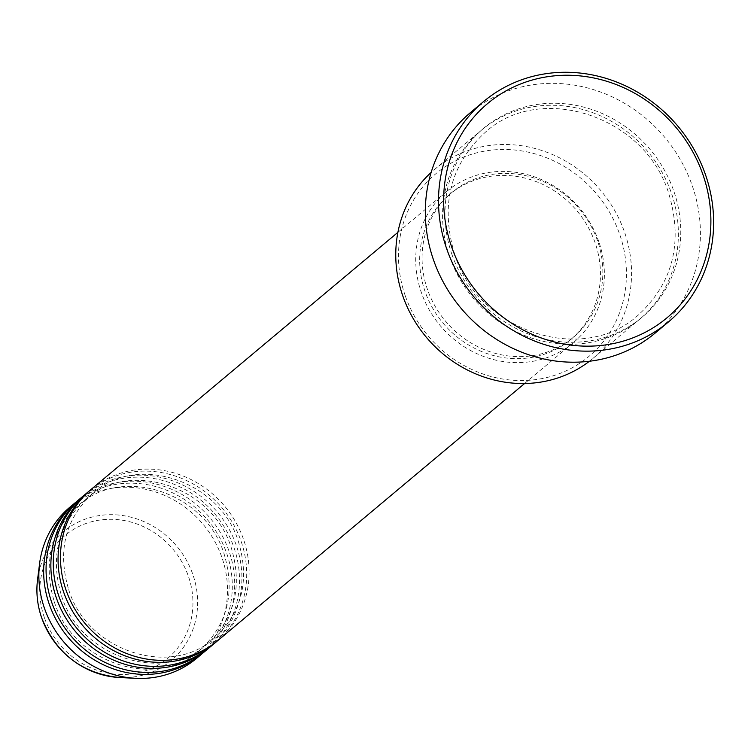 <?xml version="1.0" encoding="UTF-8"?>
<svg xmlns="http://www.w3.org/2000/svg" width="751" height="751" viewBox="0 0 751 751"><rect width="100%" height="100%" fill="white"/><g stroke="black" fill="none" stroke-linecap="round" stroke-linejoin="round"><path stroke-width="0.56" stroke-dasharray="3.75 2.82" d="M218.128 640.312A98.625 91.181 50 0 0 243.54 539.378A98.625 91.181 50 0 0 91.444 489.126M216.917 641.307A98.625 91.181 50 0 0 241.137 541.396A98.625 91.181 50 0 0 90.251 490.14M210.918 646.348A98.625 91.181 50 0 0 236.33 545.414A98.625 91.181 50 0 0 84.243 495.162M209.717 647.343A98.625 91.181 50 0 0 233.936 547.432A98.625 91.181 50 0 0 83.051 496.176M203.718 652.384A98.625 91.181 50 0 0 229.13 551.45A98.625 91.181 50 0 0 77.043 501.199M202.507 653.37A98.625 91.181 50 0 0 226.736 553.459A98.625 91.181 50 0 0 75.851 502.212M405.211 295.631A119.165 110.181 -130 0 1 473.881 153.598A119.165 110.181 -130 0 1 619.706 234.396A119.165 110.181 -130 0 1 551.037 376.429A119.165 110.181 -130 0 1 405.211 295.631M589.375 361.278A123.277 113.974 50 0 0 592.839 358.499A123.277 113.974 50 0 0 624.597 232.341A123.277 113.974 50 0 0 434.482 169.519A123.277 113.974 50 0 0 431.149 172.439M449.53 256.457A123.277 113.974 50 0 0 639.645 319.278A123.277 113.974 50 0 0 671.413 193.11A123.277 113.974 50 0 0 481.297 130.299A123.277 113.974 50 0 0 449.53 256.457M598.81 241.691A98.625 91.181 50 0 0 446.714 191.43A98.625 91.181 50 0 0 421.302 292.364A98.625 91.181 50 0 0 573.398 342.616A98.625 91.181 50 0 0 598.81 241.691M595.111 242.742A94.513 87.379 50 0 0 449.361 194.584A94.513 87.379 50 0 0 425 291.304A94.513 87.379 50 0 0 570.76 339.471A94.513 87.379 50 0 0 595.111 242.742M597.514 240.733A94.513 87.379 50 0 0 451.755 192.575A94.513 87.379 50 0 0 427.403 289.295A94.513 87.379 50 0 0 573.163 337.452A94.513 87.379 50 0 0 597.514 240.733M655.238 333.012A143.826 132.974 50 0 0 692.3 185.826A143.826 132.974 50 0 0 470.501 112.537M196.518 658.411A98.625 91.181 50 0 0 221.93 557.486A98.625 91.181 50 0 0 69.834 507.225M44.328 617.472A80.057 74.011 -130 0 1 90.458 522.058A80.057 74.011 -130 0 1 188.417 576.336A80.057 74.011 -130 0 1 142.296 671.751A80.057 74.011 -130 0 1 44.328 617.472M119.559 677.524A84.028 77.682 50 0 0 192.876 574.571A84.028 77.682 50 0 0 108.501 514.726A84.028 77.682 50 0 0 37.55 579.65M451.933 254.448A123.277 113.974 50 0 0 602.781 338.025A123.277 113.974 50 0 0 673.807 191.101A123.277 113.974 50 0 0 522.959 107.515A123.277 113.974 50 0 0 451.933 254.448M68.716 589.713C87.323 651.051 170.515 678.444 214.288 638.172C241.925 612.628 249.98 580.485 238.452 541.734C219.836 480.396 136.644 453.013 92.88 493.285C65.234 518.819 57.179 550.962 68.716 589.713M61.507 595.75C80.122 657.087 163.314 684.471 207.079 644.198C234.725 618.664 242.78 586.522 231.252 547.77C212.636 486.423 129.444 459.039 85.68 499.312C58.034 524.855 49.979 556.998 61.507 595.75M54.307 601.786C72.922 663.124 156.114 690.507 199.879 650.235C227.525 624.701 235.579 592.558 224.051 553.797C205.436 492.459 122.244 465.076 78.479 505.348C50.833 530.882 42.779 563.034 54.307 601.786M454.608 254.101C478.058 331.398 582.917 365.953 638.209 315.12C673.103 282.864 683.279 242.31 668.728 193.458C645.278 116.161 540.429 81.606 485.137 132.439C450.234 164.694 440.067 205.248 454.608 254.101M397.899 232.341L446.714 191.43M449.361 194.584L451.755 192.575M434.482 169.519L481.297 130.299M592.839 358.499L639.645 319.278M570.76 339.471L573.163 337.452M524.583 383.526L573.398 342.616"/><path stroke-width="1.13" d="M397.899 232.341L91.444 489.126A98.625 91.181 50 0 0 66.032 590.051A98.625 91.181 50 0 0 218.128 640.312L524.583 383.526M90.251 490.14A98.625 91.181 50 0 0 89.04 491.135A98.625 91.181 50 0 0 63.628 592.07A98.625 91.181 50 0 0 215.725 642.321A98.625 91.181 50 0 0 216.917 641.307M89.04 491.135L84.243 495.162A98.625 91.181 50 0 0 58.831 596.087A98.625 91.181 50 0 0 210.918 646.348L215.725 642.321M83.051 496.176A98.625 91.181 50 0 0 81.84 497.171A98.625 91.181 50 0 0 56.428 598.096A98.625 91.181 50 0 0 208.525 648.357A98.625 91.181 50 0 0 209.717 647.343M81.84 497.171L77.043 501.199A98.625 91.181 50 0 0 51.631 602.124A98.625 91.181 50 0 0 203.718 652.384L208.525 648.357M75.851 502.212A98.625 91.181 50 0 0 74.64 503.208A98.625 91.181 50 0 0 49.228 604.133A98.625 91.181 50 0 0 201.324 654.393A98.625 91.181 50 0 0 202.507 653.37M431.149 172.439A123.277 113.974 50 0 0 402.714 295.678A123.277 113.974 50 0 0 589.375 361.278M703.002 174.814A139.714 129.172 50 0 0 532.037 80.085A139.714 129.172 50 0 0 451.539 246.6A139.714 129.172 50 0 0 622.504 341.329A139.714 129.172 50 0 0 703.002 174.814M446.638 248.656A143.826 132.974 -130 0 1 483.7 101.469A143.826 132.974 -130 0 1 705.508 174.758A143.826 132.974 -130 0 1 668.446 321.954A143.826 132.974 -130 0 1 446.638 248.656M483.7 101.469L470.501 112.537A143.826 132.974 50 0 0 433.44 259.724A143.826 132.974 50 0 0 655.238 333.012L668.446 321.954M74.64 503.208L69.834 507.225A98.625 91.181 50 0 0 39.615 563.457A98.625 91.181 50 0 0 44.422 608.16A98.625 91.181 50 0 0 135.875 678.331A98.625 91.181 50 0 0 196.518 658.411L201.324 654.393M119.559 677.524C82.122 673.647 56.147 653.736 41.652 617.81C37.325 605.203 35.964 592.483 37.55 579.65A84.028 77.682 50 0 0 41.652 617.744A84.028 77.682 50 0 0 119.559 677.524L135.875 678.331M37.55 579.65L39.615 563.457"/></g></svg>
